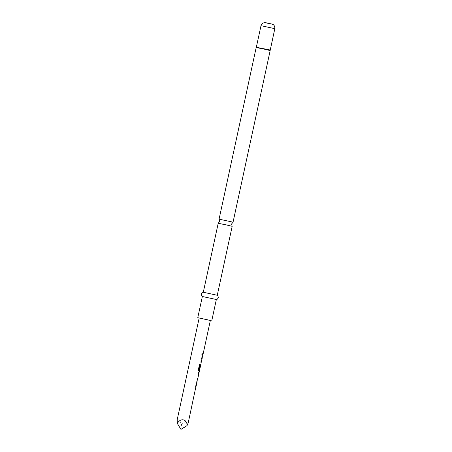 <?xml version="1.0" encoding="UTF-8"?>
<svg xmlns="http://www.w3.org/2000/svg" width="452" height="452" viewBox="0 0 452 452"><rect width="100%" height="100%" fill="white"/><g stroke="black" fill="none" stroke-linecap="round" stroke-linejoin="round"><path stroke-width="0.34" stroke-dasharray="2.26 1.69" d="M201.078 354.136L201.468 355.018L202.123 354.334L201.829 353.475L201.021 354.119L201.406 355.001L202.055 354.323L201.761 353.464L201.021 354.119M232.175 226.311L218.186 223.288M203.276 292.252L217.265 295.28M216.327 299.529L202.36 296.495M219.079 219.158L233.046 222.186M199.174 317.993L210.349 320.417M203.117 353.848L202.581 353.769L202.31 355.018L202.852 355.091M202.547 356.504L201.75 357.594L200.812 361.956L201.1 363.193M199.694 369.295L200.648 364.594L200.004 365.691L199.061 370.052L199.349 371.29M199.044 372.702L198.501 372.629L198.236 373.872L198.784 373.94M197.869 378.143L197.326 378.07L197.061 379.313L197.597 379.392M197.292 380.804L196.501 381.889L195.558 386.251L195.846 387.488M177.178 419.795C177.783 417.49 179.241 419.083 181.551 424.569C185.97 420.552 188.23 419.767 188.337 422.224M201.372 361.945L202.276 357.752M199.648 369.911L200.564 365.702M196.117 386.245L197.021 382.047M199.157 318.072L210.349 320.491M180.947 429.4L181.551 424.569M202.643 355.006L202.23 355.001L202.558 354.989L202.829 353.746L202.502 353.752L202.31 355.018M202.908 353.763L202.581 353.769M201.677 357.577L200.733 361.939L200.874 363.159L202.321 356.475L201.75 357.594M199.428 364.538L198.349 369.781M200.648 364.594L199.925 365.674L198.982 370.035L199.123 371.261L198.739 371.098M199.208 371.278L198.665 371.081L198.281 369.764M199.038 369.725L199.462 369.883L200.451 365.708M197.79 378.115L197.253 378.053L196.982 379.296L197.513 379.352L198.501 373.764L199.044 372.685M197.061 379.313L197.597 379.375M198.501 372.629L198.959 372.668L198.428 372.612L198.236 373.872M198.157 373.855L198.705 373.928L198.157 373.855M196.428 381.872L195.484 386.234L195.62 387.46L197.066 380.77L196.501 381.889M256.284 47.285L270.189 50.291M256.182 47.539L270.172 50.567M256.386 47.031L270.206 50.019M261.002 25.679L274.822 28.668M265.652 22.685L271.822 24.029"/><path stroke-width="0.68" d="M225.734 224.78L232.175 226.311L231.56 224.017L233.068 222.181L219.079 219.158L219.695 221.452L218.192 223.282L225.734 224.78M232.175 226.311L217.265 295.28L203.298 292.252L218.209 223.282M217.254 295.275C217.734 295.207 218.079 296.02 218.288 297.721C217.565 299.083 216.915 299.682 216.338 299.523L202.36 296.495L197.778 317.688L199.157 318.072M210.349 320.491L197.778 317.688M233.046 222.186L270.172 50.567L263.471 48.974L256.182 47.539L219.079 219.158M210.349 320.417L199.174 317.993L177.178 419.795L177.382 423.496L180.947 429.4L187.043 425.598C187.382 419.128 180.286 417.58 177.382 423.496M202.643 355.006L203.117 353.848L202.581 353.769M202.067 357.668L202.4 356.492M200.699 364.713L199.558 369.256L200.648 364.594M197.597 379.375L199.044 372.702L198.501 372.629M198.948 372.81L197.874 378.132L197.326 378.07M196.812 381.963L197.151 380.793M200.891 363.109L201.264 361.939M199.044 372.685L199.366 371.29L198.739 371.098L198.349 369.781L199.49 364.549L200.163 364.713L199.095 369.646L199.541 369.9M187.043 425.598L188.269 422.603L196.01 386.234M197.078 380.714L197.614 379.386M199.428 364.538L200.083 364.696L199.021 369.629L199.648 369.911M200.795 364.589L201.117 363.188M202.338 356.419L202.869 355.091M198.699 373.917L197.869 378.143M203.298 292.252L203.276 292.252C202.88 291.992 202.23 292.597 201.332 294.054C201.428 295.591 201.773 296.41 202.366 296.506M202.829 353.746L202.502 353.752M200.456 365.764L199.694 369.307M199.038 369.725L199.462 369.883M197.79 378.115L197.253 378.053M274.822 28.668L261.002 25.679C260.894 25.922 261.143 23.244 264.68 22.6L272.658 24.301C272.596 24.199 275.093 25.165 274.822 28.668L270.189 50.291L256.182 47.539M270.206 50.019L256.284 47.285M271.822 24.029L265.652 22.685M216.35 299.523L211.768 320.711M210.366 320.411L203.14 353.843M202.293 357.747L201.389 361.945M200.569 365.713L199.665 369.906M197.038 382.047L196.134 386.24M198.79 373.945L197.886 378.138M261.002 25.679L256.386 47.031M203.055 353.826L202.79 355.052M202.479 356.481L202.213 357.713M201.304 361.922L201.038 363.154M199.581 369.889L199.287 371.25M197.801 378.121L197.564 379.205M197.225 380.782L196.959 382.008M196.049 386.223L195.784 387.449"/></g></svg>
